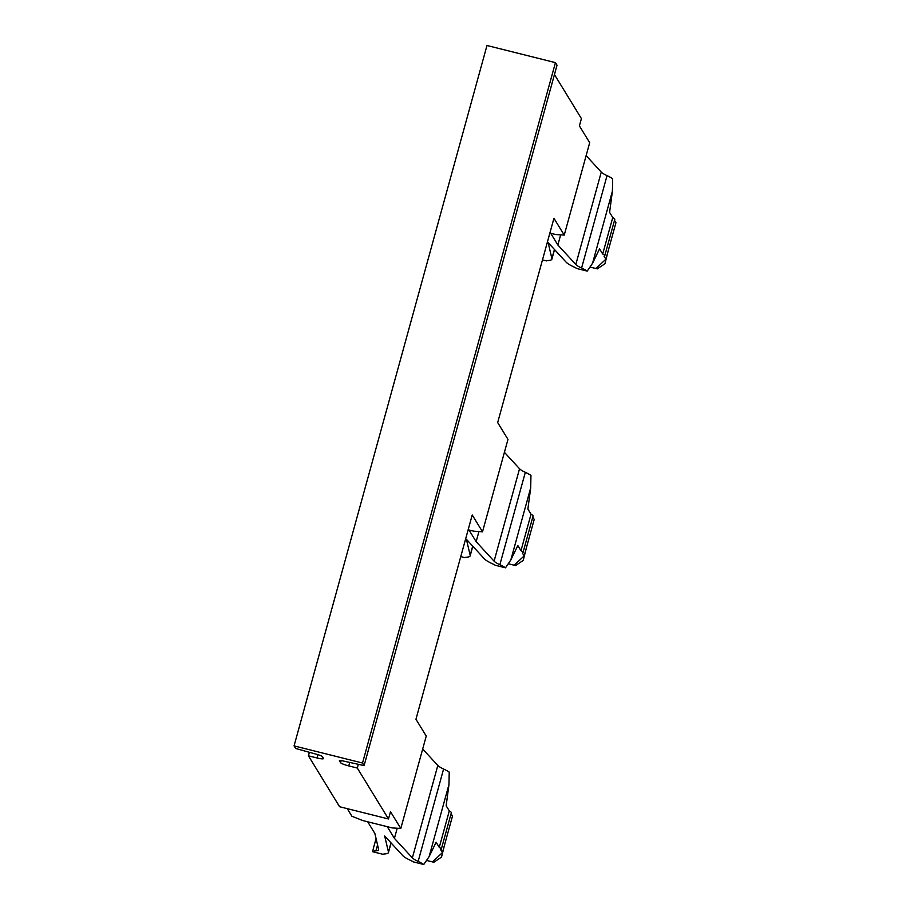 <?xml version="1.0" encoding="UTF-8"?>
<svg xmlns="http://www.w3.org/2000/svg" width="910" height="910" viewBox="0 0 910 910"><rect width="100%" height="100%" fill="white"/><g stroke="black" fill="none" stroke-linecap="round" stroke-linejoin="round"><path stroke-width="1.36" d="M560.651 234.86L557.864 244.983L550.709 233.301L549.867 233.085L555.601 234.518L564.234 235.099L553.94 218.286L497.679 422.57L507.973 439.382L482.516 531.793L472.222 514.98L415.95 719.253L426.244 736.076L400.798 828.487L390.492 811.674L388.49 818.966L357.311 768.051L358.335 764.332M542.474 259.919L546.387 260.897A30.61 4.55 15.4 0 1 548.286 260.533A40.814 6.063 15.4 0 0 551.904 259.123A40.814 6.063 15.4 0 0 551.904 258.611L548.127 242.606L566.145 262.182A40.814 6.063 15.4 0 0 573.846 266.937A30.61 4.55 15.4 0 1 576.963 268.552L587.212 271.112L592.546 263.274L599.553 248.851L602.704 253.992A16.585 2.468 -164.6 0 1 604.729 255.892A16.585 2.468 -164.6 0 1 604.126 256.336L605.889 259.202L596.676 267.813L597.313 268.871L590.328 267.119M586.131 155.621L601.26 172.07A30.61 4.55 -164.6 0 0 607.038 175.63L581.581 268.04A40.814 6.063 15.4 0 1 587.212 271.112M581.581 268.04A30.61 4.55 15.4 0 1 575.814 264.48L557.864 244.983M604.729 255.892L614.785 219.412A16.585 2.468 -164.6 0 0 612.748 217.513L609.598 212.383L612.419 191.111L612.669 178.701A40.814 6.063 -164.6 0 0 607.038 175.63M612.748 217.513L602.704 253.992M605.889 259.202L615.933 222.722L614.512 220.402M608.255 250.591L604.957 263.718L597.313 268.871M504.413 452.315L519.542 468.752A30.61 4.55 -164.6 0 0 525.32 472.324L499.863 564.735A40.814 6.063 15.4 0 1 505.494 567.806L510.817 559.968L517.836 545.545L520.975 550.687L531.03 514.207L527.88 509.065L530.701 487.805L510.817 559.968M530.701 487.805L530.951 475.395A40.814 6.063 -164.6 0 0 525.32 472.324M478.933 531.554L476.146 541.666L468.991 529.995L468.138 529.779L473.882 531.212L482.516 531.793M460.756 556.613L464.657 557.591A30.61 4.55 15.4 0 1 466.557 557.227A40.814 6.063 15.4 0 0 470.174 555.817A40.814 6.063 15.4 0 0 470.174 555.305L466.409 539.3L484.427 558.876A40.814 6.063 15.4 0 0 492.128 563.631A30.61 4.55 15.4 0 1 495.233 565.246L505.494 567.806M499.863 564.735A30.61 4.55 15.4 0 1 494.084 561.174L476.146 541.666M508.599 563.813L515.595 565.565L514.946 564.507L524.16 555.896L522.408 553.03A16.585 2.468 -164.6 0 0 523.011 552.586L533.055 516.106A16.585 2.468 -164.6 0 0 531.03 514.207M524.16 555.896L534.216 519.417L532.794 517.085M523.011 552.586A16.585 2.468 -164.6 0 0 520.975 550.687M515.595 565.565L523.227 560.412L526.537 547.285M390.982 842.831L388.456 851.999A40.814 6.063 15.4 0 1 388.456 852.511A40.814 6.063 15.4 0 1 384.839 853.921A30.61 4.55 15.4 0 0 382.939 854.285L372.679 851.714A40.814 6.063 15.4 0 1 375.91 850.861A30.61 4.55 15.4 0 0 378.617 849.803A30.61 4.55 15.4 0 0 378.617 849.417L374.863 833.469L367.708 821.787L387.273 826.689L394.417 838.36L412.366 857.868A30.61 4.55 15.4 0 0 418.145 861.429A40.814 6.063 15.4 0 1 423.764 864.5L429.099 856.651L436.106 842.239L439.257 847.381A16.585 2.468 -164.6 0 1 441.282 849.28A16.585 2.468 -164.6 0 1 440.679 849.712L442.442 852.579L433.228 861.201L433.865 862.248L426.881 860.507M388.456 851.999L384.68 835.994L402.698 855.571A40.814 6.063 15.4 0 0 410.399 860.325A30.61 4.55 15.4 0 1 413.515 861.929L423.764 864.5M422.684 749.01L437.812 765.446A30.61 4.55 -164.6 0 0 443.591 769.018L418.145 861.429M441.282 849.28L451.337 812.801A16.585 2.468 -164.6 0 0 449.301 810.901L446.162 805.76L448.971 784.5L449.221 772.089A40.814 6.063 -164.6 0 0 443.591 769.018M372.679 851.714L373.441 848.086M397.204 828.248L394.417 838.36M449.301 810.901L439.257 847.381M442.442 852.579L452.486 816.111L451.064 813.779M444.808 843.98L441.509 857.095L433.865 862.248M309.389 752.297L308.422 755.812L316.976 757.95A7.655 1.137 -164.6 0 0 323.494 758.587A7.655 1.137 -164.6 0 0 323.448 758.383L322.322 756.551A5.096 0.762 -164.6 0 0 317.726 754.617L295.648 748.475L294.066 745.893L486.986 45.5L555.441 62.631L362.521 763.024L364.102 765.606L557.022 65.213L555.441 62.631M564.234 235.099L589.691 142.688L579.397 125.876L581.41 118.573L554.452 74.54M347.245 808.649L351.897 816.259L362.828 820.57L392.153 827.907L400.798 828.487M341.136 760.601L340.567 762.671L339.441 760.828A5.096 0.762 -164.6 0 1 339.407 760.692A5.096 0.762 -164.6 0 1 342.911 760.919L364.102 765.606M294.066 745.893L362.521 763.024M308.422 755.812L339.589 806.726L388.49 818.966M340.567 762.671A7.655 1.137 -164.6 0 0 348.757 765.902L357.311 768.051M554.429 249.442L551.904 258.611M612.419 191.111L592.546 263.274M601.26 172.07L575.814 264.48M519.542 468.752L494.084 561.174M472.7 546.136L470.174 555.305M377.548 844.889L375.91 850.861M448.971 784.5L429.099 856.651M437.812 765.446L412.366 857.868M317.886 754.663L316.976 757.95M349.713 762.421L348.757 765.902M554.531 249.556L551.904 259.123M472.813 546.25L470.174 555.817M376.069 838.576L373.418 848.2M391.084 842.944L388.456 852.511"/></g></svg>
